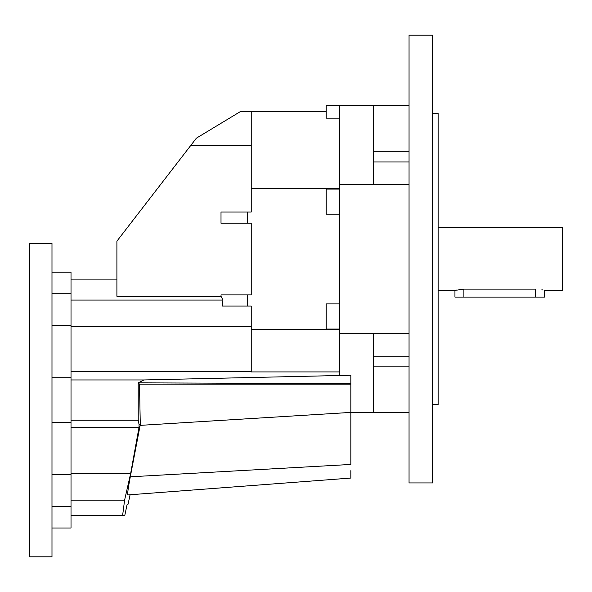 <?xml version="1.0" encoding="UTF-8"?>
<svg xmlns="http://www.w3.org/2000/svg" width="592" height="592" viewBox="0 0 592 592"><rect width="100%" height="100%" fill="white"/><g stroke="black" fill="none" stroke-linecap="round" stroke-linejoin="round"><path stroke-width="0.89" d="M432.56 404.573L438.154 404.573L438.154 113.553L432.56 113.553M432.56 259.059L432.56 482.931L409.05 482.931L409.05 35.194L432.56 35.194L432.56 259.059M456.425 290.013L455.625 290.213M535.538 297.117L454.945 297.117L454.945 290.406L463.899 289.096L535.538 289.096C547.089 290.524 547.089 290.524 535.538 289.096L535.538 297.117L544.492 297.117L544.492 290.406L562.4 290.406L562.4 227.72L438.154 227.72M542.953 289.999L541.85 289.754M51.985 474.717L71.018 474.717L71.018 422.466L51.985 422.466M51.985 527.997L71.018 527.997L71.018 506.352L51.985 506.352M29.6 243.393L29.6 556.806L51.985 556.806L51.985 243.393L29.6 243.393M339.653 371.917L251.23 371.917L251.23 306.071L222.296 306.071L222.925 300.07L71.018 300.07L71.018 272.194L51.985 272.194M71.018 427.394L139.016 427.394L130.654 473.445L124.594 500.129L71.018 500.129L71.018 474.717M71.018 506.352L71.018 500.129M116.905 279.92L71.018 279.92M222.925 300.07L221.008 296.289L116.905 296.289L116.905 241.151L190.942 145.218L251.23 145.218M71.018 300.07L71.018 325.474L51.985 325.474M51.985 293.839L71.018 293.839M140.134 425.367L350.849 412.409L350.849 464.446L130.292 476.804L140.282 424.59L139.053 424.464L138.225 420.246L71.018 420.246L71.018 422.466M130.654 473.445L71.018 473.445M124.594 500.129L122.625 515.388L71.018 515.388L124.794 515.388L127.176 504.192L128.072 504.192L130.077 494.757M247.286 306.071L247.286 294.883L251.23 294.883L251.23 223.243L221.008 223.243L221.008 212.047L251.23 212.047L251.23 111.311L240.848 111.311L196.381 138.173L190.942 145.218M221.008 296.289L221.008 294.883L247.286 294.883M251.23 326.747L71.018 326.747M51.985 377.726L71.018 377.726L71.018 325.474M71.018 420.246L71.018 377.726M139.053 424.464L139.016 427.394M130.292 476.804C128.116 488.304 127.302 494.342 127.865 494.927L350.849 478.055L350.849 476.375M339.653 303.881L326.222 303.881L326.222 329.041L339.653 329.041M247.286 223.243L247.286 212.047M339.653 189.085L326.222 189.085L326.222 214.245L339.653 214.245M138.225 420.246L138.21 382.846L139.497 384.141L140.282 424.59M71.018 379.953L143.937 379.953L350.849 375.247L350.849 384.141L139.497 384.141M350.849 383.675L138.21 382.846L143.937 379.953M251.23 371.702L71.018 371.702M350.849 470.677L350.849 478.055M350.849 476.012L350.849 472.601M251.23 111.311L326.222 111.311M251.23 188.633L339.653 188.633M339.653 105.716L373.234 105.716L373.234 184.46L339.653 184.46L339.653 105.716L326.222 105.716L326.222 118.141L339.653 118.141M339.653 329.492L251.23 329.492M350.849 375.247L339.653 375.247L339.653 333.659L373.234 333.659L373.234 412.409L350.849 412.409L350.849 384.141M339.653 184.46L339.653 333.659M373.234 333.659L409.05 333.659M373.234 412.409L409.05 412.409M409.05 105.716L373.234 105.716M409.05 184.46L373.234 184.46M463.899 297.117L463.899 289.096M373.234 356.155L409.05 356.155M373.234 366.833L409.05 366.833M373.234 151.293L409.05 151.293M409.05 161.971L373.234 161.971M454.945 290.406L438.154 290.406"/></g></svg>
